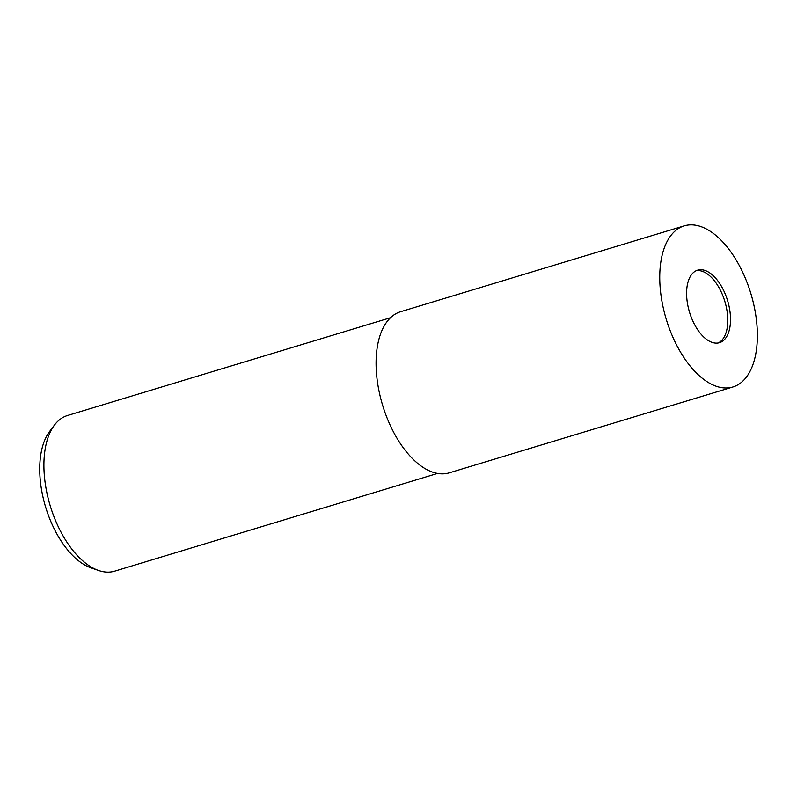 <?xml version="1.0" encoding="UTF-8"?>
<svg xmlns="http://www.w3.org/2000/svg" width="797" height="797" viewBox="0 0 797 797"><rect width="100%" height="100%" fill="white"/><g stroke="black" fill="none" stroke-linecap="round" stroke-linejoin="round"><path stroke-width="1.2" d="M718.137 342.989A37.877 19.905 73.2 0 0 720.458 290.387A37.877 19.905 73.2 0 0 696.249 270.681M390.43 317.744L67.526 415.496A81.324 42.739 73.2 0 0 54.495 425.02A81.324 42.739 73.2 0 0 59.655 529.527A81.324 42.739 73.2 0 0 98.519 570.463A81.324 42.739 73.2 0 0 114.658 571.17L437.553 473.428M54.495 425.02L49.663 431.396A76.293 40.089 73.2 0 0 54.505 529.437A76.293 40.089 73.2 0 0 90.958 567.843L98.519 570.463M693.918 323.273A37.877 19.905 73.2 0 0 719.532 342.67A37.877 19.905 73.2 0 0 723.198 289.56A37.877 19.905 73.2 0 0 697.584 270.173A37.877 19.905 73.2 0 0 693.918 323.273M684.175 225.87L400.502 311.737A84.163 44.224 73.2 0 0 392.353 429.742A84.163 44.224 73.2 0 0 449.269 472.84L732.941 386.973A84.163 44.224 73.2 0 0 741.09 268.958A84.163 44.224 73.2 0 0 684.175 225.87A84.163 44.224 73.2 0 0 676.025 343.876A84.163 44.224 73.2 0 0 732.941 386.973"/></g></svg>
